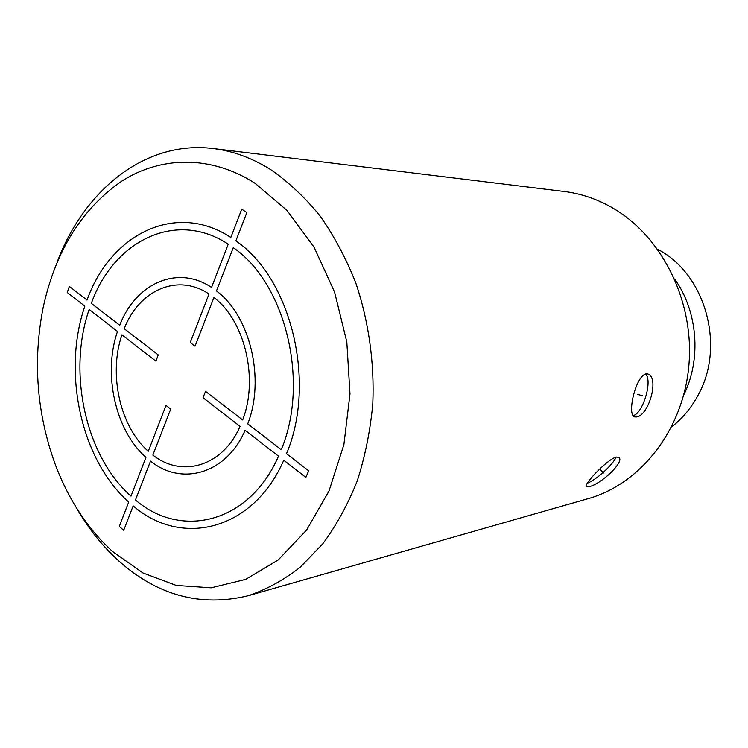 <?xml version="1.0" encoding="UTF-8"?>
<svg xmlns="http://www.w3.org/2000/svg" width="748" height="748" viewBox="0 0 748 748"><rect width="100%" height="100%" fill="white"/><g stroke="black" fill="none" stroke-linecap="round" stroke-linejoin="round"><path stroke-width="1.12" d="M76.305 507.63C88.199 528.322 102.364 546.096 118.792 560.963C157.772 595.623 200.922 607.208 248.261 595.698L588.209 498.645C640.578 484.021 683.532 429.698 688.927 364.912C694.462 300.163 660.989 234.638 610.733 206.878C595.782 198.594 580.252 193.461 564.142 191.479L213.227 148.553C145.458 140.016 84.075 189.964 57.091 262.324M248.261 595.698C266.4 589.546 283.698 580.093 300.135 567.321L322.743 543.871C336.348 525.433 347.82 504.517 357.161 481.132C365.08 456.617 370.288 430.82 372.794 403.733C374.524 362.705 368.699 321.285 355.88 283.212C346.156 258.602 334.272 236.246 320.209 216.135C305.147 197.622 288.765 182.203 271.085 169.88C252.282 158.071 232.993 150.965 213.227 148.553M646.188 373.869L647.684 373.953C659.68 377.17 649.058 415.318 636.623 416.954L634.902 416.916C626.385 415.729 635.735 375.431 646.188 373.869M616.202 457.037L618.989 457.411C624.748 461.909 600.766 484.358 589.059 486.714L586.273 486.724C583.066 485.106 606.535 459.805 616.202 457.037M112.555 551.491L142.962 572.968L176.304 585.441L211.123 587.816L245.718 579.373L278.209 559.943L306.615 530.033L329.045 490.912L343.884 444.639L349.98 393.934L346.81 341.958L334.571 292.047L314.141 247.317L286.98 210.403L254.975 183.241C210.955 155.079 161.288 156.08 121.989 180.988C81.756 208.795 55.455 251.066 43.104 307.811C32.669 361.303 36.764 413.663 55.417 464.873C68.704 499.954 87.75 528.827 112.555 551.491M633.098 415.626C642.869 413.84 652.854 380.582 645.58 373.991M616.025 457.084C613.631 464.209 595.632 480.515 587.208 483.199M674.659 279.013C697.837 311.477 701.587 359.283 683.737 394.972M671.629 426.93C682.597 418.394 691.498 407.651 698.351 394.682C725.71 345.464 705.046 273.488 657.716 249.327M637.418 394.28L642.663 395.851M603.449 473.007L599.831 468.94M121.933 334.861L155.893 361.172L158.258 354.926L124.205 328.681C139.025 290.224 177.519 272.796 209.001 294.011L190.254 342.584L195.06 346.184L213.909 297.536C244.802 320.611 258.724 378.684 242.67 419.955L205.55 391.363L203.045 397.702L240.052 426.379C222.652 466.481 181.867 478.178 152.863 455.065L170.675 409.1L166.009 405.397L148.3 451.296C119.989 426.575 108.367 374.234 121.933 334.861M228.224 244.194L211.534 287.438C177.323 264.381 135.622 283.539 119.755 325.258L91.331 303.351C113.687 240.847 175.808 209.477 228.224 244.194M87.039 300.051L69.358 286.428L67.236 292.496L84.87 306.147C62 372.233 80.943 459.758 128.712 502.039L119.306 526.405L123.71 530.276L133.172 505.872C181.1 547.583 253.002 530.977 283.754 460.235L305.876 477.374L308.69 470.829L286.503 453.727C316.778 382.406 291.066 278.022 235.863 240.893L246.849 212.544L241.754 209.16L230.823 237.462C175.528 201.006 110.339 234.386 87.039 300.051M89.152 309.466L117.492 331.429C102.775 373.981 115.314 430.586 145.963 457.337L130.994 496.139C85.45 455.962 67.32 372.448 89.152 309.466M135.463 499.973L150.516 461.114C181.811 486.387 226.205 473.942 245.101 430.287L278.508 456.168C249.411 523.263 181.231 539.458 135.463 499.973M281.248 449.679L247.728 423.854C265.372 379.096 250.141 315.75 216.462 290.953L233.245 247.644C285.512 283.183 309.766 381.938 281.248 449.679"/></g></svg>
